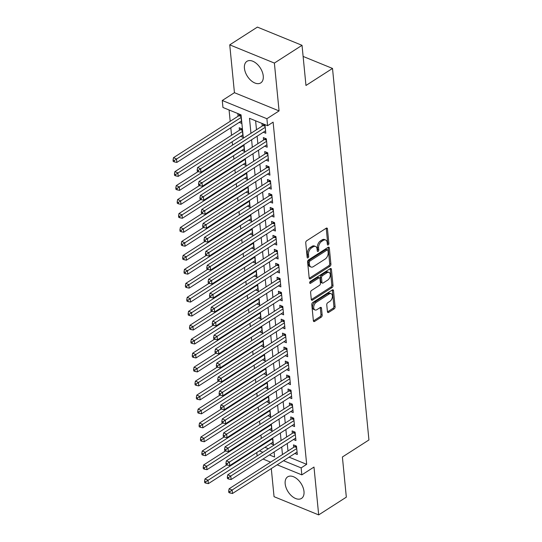 <?xml version="1.0" encoding="UTF-8"?>
<svg xmlns="http://www.w3.org/2000/svg" width="542" height="542" viewBox="0 0 542 542"><rect width="100%" height="100%" fill="white"/><g stroke="black" fill="none" stroke-linecap="round" stroke-linejoin="round"><path stroke-width="0.81" d="M328.215 244.889A1.131 0.684 112.2 0 0 328.879 243.446L327.449 228.88A1.612 0.982 112.2 0 0 326.975 228.08A1.612 0.982 112.2 0 0 326.23 228.202L306.691 240.75A1.612 0.982 112.2 0 0 305.735 242.816L307.165 257.382A1.131 0.684 112.2 0 0 307.504 257.938A1.131 0.684 112.2 0 0 308.019 257.857A1.131 0.684 112.2 0 0 308.689 256.407L308.5 254.523A5.156 3.144 112.2 0 1 311.548 247.904L313.174 246.861A5.156 3.144 112.2 0 1 315.552 246.468A5.156 3.144 112.2 0 1 317.077 249.015L317.266 250.899A1.131 0.684 112.2 0 0 317.598 251.461A1.131 0.684 112.2 0 0 318.12 251.373A1.131 0.684 112.2 0 0 318.784 249.923L318.601 248.04A5.156 3.144 112.2 0 1 321.643 241.42L323.269 240.377A5.156 3.144 112.2 0 1 325.647 239.991A5.156 3.144 112.2 0 1 327.178 242.531L327.361 244.422A1.131 0.684 112.2 0 0 327.693 244.977A1.131 0.684 112.2 0 0 328.215 244.889M327.327 244.09A1.131 0.684 112.2 0 0 327.673 242.952L326.243 228.385A1.612 0.982 112.2 0 0 326.216 228.209M307.138 257.057A1.131 0.684 112.2 0 0 307.483 255.912L307.294 254.029L308.5 254.523M317.233 250.573A1.131 0.684 112.2 0 0 317.578 249.435L317.395 247.545L318.601 248.04M303.994 491.472A12.812 7.683 -122.7 0 0 297.551 479.352A12.812 7.683 -122.7 0 0 287.66 476.852A12.812 7.683 -122.7 0 0 285.173 483.796A12.812 7.683 -122.7 0 0 291.61 495.916A12.812 7.683 -122.7 0 0 301.501 498.416A12.812 7.683 -122.7 0 0 303.994 491.472M263.249 75.955A12.812 7.683 -122.7 0 0 256.813 63.834A12.812 7.683 -122.7 0 0 246.922 61.334A12.812 7.683 -122.7 0 0 244.428 68.278A12.812 7.683 -122.7 0 0 250.871 80.399A12.812 7.683 -122.7 0 0 260.763 82.899A12.812 7.683 -122.7 0 0 263.249 75.955M327.443 311.731A1.612 0.982 112.2 0 0 327.917 312.524A1.612 0.982 112.2 0 0 328.662 312.402L334.143 308.886A1.612 0.982 112.2 0 0 335.091 306.819L333.506 290.641A1.612 0.982 112.2 0 0 333.032 289.841A1.612 0.982 112.2 0 0 332.287 289.963L312.748 302.511A1.612 0.982 112.2 0 0 311.792 304.577L313.378 320.756A1.612 0.982 112.2 0 0 313.859 321.548A1.612 0.982 112.2 0 0 314.604 321.426L321.223 317.178A1.612 0.982 112.2 0 0 322.172 315.112L321.494 308.188A1.612 0.982 112.2 0 0 321.02 307.389A1.612 0.982 112.2 0 0 320.275 307.51L316.989 309.618A4.316 2.622 112.2 0 1 315.004 309.943A4.316 2.622 112.2 0 1 313.784 306.42A4.316 2.622 112.2 0 1 316.271 302.287L329.136 294.028A4.316 2.622 112.2 0 1 331.128 293.703A4.316 2.622 112.2 0 1 332.341 297.226A4.316 2.622 112.2 0 1 329.854 301.359L327.714 302.741A1.612 0.982 112.2 0 0 326.758 304.807L327.443 311.731M289.089 457.163L306.67 464.338L301.142 467.888L301.826 474.873L277.172 464.812M302.029 45.318L274.381 63.068L229.74 44.851L257.396 27.1L302.029 45.318L305.966 85.473L332.51 68.434L368.939 439.955L342.395 456.994L346.331 497.149L318.682 514.9L313.987 467.062L301.826 474.873M229.74 44.851L234.435 92.689L279.069 110.907L274.381 63.068M279.069 110.907L266.901 118.718L267.585 125.697L249.489 118.312L250.96 133.298M306.67 464.338L273.114 122.146L267.585 125.697M329.963 266.251A1.612 0.982 112.2 0 0 330.911 264.178L329.326 248.006A1.612 0.982 112.2 0 0 328.852 247.206A1.612 0.982 112.2 0 0 328.106 247.328L308.567 259.875A1.612 0.982 112.2 0 0 307.612 261.942L309.197 278.121A1.612 0.982 112.2 0 0 309.678 278.913A1.612 0.982 112.2 0 0 310.417 278.791L329.963 266.251L328.757 265.756A1.612 0.982 112.2 0 0 329.705 263.69L328.12 247.511A1.612 0.982 112.2 0 0 328.093 247.335M331.419 269.32L333.005 285.498A1.612 0.982 112.2 0 1 332.05 287.565L312.51 300.112A1.612 0.982 112.2 0 1 311.765 300.234A1.612 0.982 112.2 0 1 311.291 299.435L310.613 292.511A1.612 0.982 112.2 0 1 311.562 290.444L319.489 285.356A1.612 0.982 112.2 0 0 320.437 283.29L319.99 278.696A1.612 0.982 112.2 0 0 319.509 277.904A1.612 0.982 112.2 0 0 318.771 278.026L310.519 283.317A1.131 0.684 112.2 0 1 309.997 283.405A1.131 0.684 112.2 0 1 309.678 282.484A1.131 0.684 112.2 0 1 310.329 281.4L330.2 268.649A1.612 0.982 112.2 0 1 330.938 268.527A1.612 0.982 112.2 0 1 331.419 269.32L330.213 268.825L331.799 285.004L333.005 285.498M271.291 468.586L274.049 496.682L318.682 514.9M240.58 136.354L243.053 137.363L242.227 128.982L239.212 127.749L239.456 130.195M263.337 132.234L265.81 133.244L264.984 124.863L261.969 123.63L262.213 126.076M264.706 146.204L267.179 147.214L266.359 138.833L263.337 137.6L263.581 140.046M266.075 160.168L268.547 161.177L267.728 152.797L264.713 151.564L264.95 154.009M267.443 174.138L269.916 175.147L269.096 166.767L266.081 165.534L266.318 167.979M268.812 188.101L271.285 189.111L270.465 180.73L267.45 179.504L267.687 181.943M270.18 202.071L272.653 203.081L271.833 194.7L268.818 193.467L269.056 195.913M271.549 216.034L274.028 217.044L273.202 208.663L270.187 207.437L270.431 209.876M272.924 230.004L275.397 231.014L274.57 222.633L271.556 221.4L271.799 223.846M274.293 243.968L276.766 244.977L275.946 236.597L272.924 235.37L273.168 237.816M275.661 257.938L278.134 258.947L277.314 250.567L274.299 249.334L274.537 251.779M277.03 271.901L279.503 272.911L278.683 264.537L275.668 263.304L275.905 265.749M278.398 285.871L280.871 286.881L280.051 278.5L277.037 277.267L277.274 279.713M279.767 299.841L282.24 300.851L281.42 292.47L278.405 291.237L278.642 293.683M281.135 313.804L283.615 314.814L282.788 306.433L279.774 305.207L280.011 307.646M282.504 327.774L284.984 328.784L284.157 320.403L281.142 319.17L281.386 321.616M283.879 341.738L286.352 342.747L285.532 334.367L282.511 333.14L282.755 335.579M285.248 355.708L287.721 356.717L286.901 348.337L283.886 347.104L284.123 349.549M286.616 369.671L289.089 370.681L288.269 362.3L285.255 361.074L285.492 363.513M287.985 383.641L290.458 384.651L289.638 376.27L286.623 375.037L286.86 377.483M289.353 397.604L291.826 398.614L291.007 390.233L287.992 389.007L288.229 391.453M290.722 411.574L293.195 412.584L292.375 404.203L289.36 402.97L289.597 405.416M292.091 425.538L294.57 426.554L293.744 418.173L290.729 416.94L290.973 419.386M293.466 439.508L295.939 440.517L295.112 432.137L292.097 430.904L292.341 433.349M255.614 120.812L256.488 129.748M257.125 136.218L257.863 143.718M258.493 150.188L259.232 157.681M259.862 164.151L260.6 171.651M261.237 178.122L261.969 185.615M262.606 192.085L263.337 199.585M263.974 206.055L264.706 213.548M265.343 220.025L266.075 227.518M266.711 233.988L267.45 241.481M268.08 247.958L268.818 255.451M269.449 261.922L270.187 269.421M270.817 275.892L271.556 283.385M272.192 289.855L272.924 297.355M273.561 303.825L274.293 311.318M274.93 317.788L275.661 325.288M276.298 331.758L277.037 339.251M277.667 345.721L278.405 353.221M279.035 359.692L279.774 367.185M280.404 373.662L281.142 381.155M281.779 387.625L282.511 395.125M283.148 401.595L283.879 409.088M284.516 415.558L285.248 423.058M285.885 429.528L286.616 437.021M287.253 443.492L287.992 450.991M294.834 453.478L297.307 454.487L296.488 446.107L293.466 444.874L293.71 447.319M229.076 109.979L230.187 121.3M230.817 127.77L231.556 135.27M232.186 141.74L232.525 145.134M233.561 155.703L233.893 159.104M234.93 169.673L235.262 173.067M236.298 183.636L236.63 187.037M237.667 197.606L237.999 201.001M239.036 211.57L239.368 214.971M240.404 225.54L240.736 228.934M241.773 239.51L242.111 242.904M243.148 253.473L243.48 256.874M244.517 267.443L244.848 270.837M245.885 281.406L246.217 284.807M247.254 295.376L247.586 298.771M248.622 309.34L248.954 312.741M249.991 323.31L250.323 326.704M251.359 337.273L251.698 340.674M252.735 351.243L253.067 354.637M254.103 365.206L254.435 368.607M255.472 379.176L255.804 382.571M256.84 393.146L257.172 396.541M258.209 407.11L258.541 410.511M259.577 421.08L259.909 424.474M260.946 435.043L261.285 438.444M264.957 447.313L268.398 448.722M239.205 122.384L241.685 123.393L240.858 115.019L237.843 113.786L238.087 116.232M241.949 150.324L244.422 151.333L243.778 144.789M243.317 164.287L245.79 165.296L245.147 158.752M244.686 178.257L247.159 179.267L246.515 172.722M246.054 192.22L248.527 193.23L247.89 186.685M247.423 206.19L249.896 207.2L249.259 200.655M248.792 220.154L251.271 221.163L250.628 214.625M250.167 234.124L252.64 235.133L251.996 228.588M251.535 248.087L254.008 249.096L253.365 242.559M252.904 262.057L255.377 263.066L254.733 256.522M254.273 276.02L256.745 277.03L256.102 270.492M255.641 289.99L258.114 291L257.477 284.455M257.01 303.96L259.483 304.97L258.846 298.425M258.378 317.924L260.858 318.933L260.214 312.388M259.747 331.894L262.226 332.903L261.583 326.359M261.122 345.857L263.595 346.866L262.951 340.322M262.491 359.827L264.963 360.837L264.32 354.292M263.859 373.79L266.332 374.8L265.688 368.262M265.228 387.76L267.701 388.77L267.064 382.225M266.596 401.724L269.069 402.733L268.432 396.195M267.965 415.694L270.438 416.703L269.801 410.159M269.333 429.657L271.813 430.666L271.169 424.129M270.709 443.627L273.182 444.636L272.538 438.092M332.51 68.434L303.12 56.436M257.118 455.957L256.786 452.563M243.338 138.196L241.048 114.863L222.952 107.479L222.267 100.494L266.901 118.718M234.435 92.689L222.267 100.494M270.621 462.136L263.033 459.04M283.554 460.714L301.142 467.888M251.596 139.768L252.328 147.268M252.965 153.738L253.697 161.231M254.333 167.702L255.072 175.202M255.702 181.672L256.441 189.165M257.071 195.635L257.809 203.135M258.446 209.605L259.178 217.098M259.814 223.575L260.546 231.068M261.183 237.538L261.915 245.031M262.552 251.508L263.283 259.001M263.92 265.472L264.659 272.972M265.289 279.442L266.027 286.935M266.657 293.405L267.396 300.905M268.026 307.375L268.764 314.868M269.401 321.338L270.133 328.838M270.77 335.308L271.501 342.801M272.138 349.272L272.87 356.772M273.507 363.242L274.245 370.735M274.875 377.212L275.614 384.705M276.244 391.175L276.982 398.668M277.612 405.145L278.351 412.638M278.988 419.108L279.719 426.608M280.356 433.078L281.088 440.571M281.725 447.042L282.457 454.542M269.421 454.941L274.598 457.055L274.096 451.94M273.466 445.47L272.728 437.97M272.091 431.5L271.359 424.007M270.722 417.536L269.991 410.037M269.354 403.566L268.622 396.073M267.985 389.603L267.253 382.103M266.617 375.633L265.878 368.14M265.248 361.663L264.51 354.17M263.879 347.7L263.141 340.207M262.504 333.73L261.772 326.237M261.136 319.766L260.404 312.267M259.767 305.796L259.035 298.303M258.398 291.833L257.667 284.333M257.03 277.863L256.291 270.37M255.661 263.9L254.923 256.4M254.293 249.93L253.554 242.437M252.918 235.966L252.186 228.467M251.549 221.996L250.817 214.503M250.18 208.026L249.449 200.533M248.812 194.063L248.08 186.563M247.443 180.093L246.705 172.6M246.075 166.13L245.336 158.63M244.706 152.16L243.968 144.667M259.428 450.863L262.87 452.272M325.647 239.991L324.441 239.496A5.156 3.144 112.2 0 0 322.063 239.882L323.269 240.377M317.395 247.545A5.156 3.144 112.2 0 1 320.437 240.933L322.063 239.882M315.552 246.468L314.346 245.98A5.156 3.144 112.2 0 0 311.968 246.366L313.174 246.861M307.294 254.029A5.156 3.144 112.2 0 1 310.342 247.409L311.968 246.366M309.225 278.29L328.757 265.756M327.957 250.485A1.131 0.684 112.2 0 0 327.619 249.93A1.131 0.684 112.2 0 0 327.104 250.011L309.949 261.027A1.131 0.684 112.2 0 0 309.279 262.47L309.475 264.462A5.156 3.144 112.2 0 0 311 267.01A5.156 3.144 112.2 0 0 313.378 266.617L325.105 259.09A5.156 3.144 112.2 0 0 328.147 252.477L327.957 250.485M327.619 249.93L326.413 249.435A1.131 0.684 112.2 0 0 325.891 249.523L327.104 250.011M311 267.01L309.794 266.515A5.156 3.144 112.2 0 1 308.269 263.968L308.073 261.982A1.131 0.684 112.2 0 1 308.744 260.533L325.891 249.523M312.51 300.112L311.318 299.624L330.844 287.07A1.612 0.982 112.2 0 0 331.799 285.004M319.509 277.904L318.303 277.409A1.612 0.982 112.2 0 0 317.565 277.531L309.665 282.599M327.714 280.078A4.316 2.622 112.2 0 0 330.2 275.946A4.316 2.622 112.2 0 0 328.98 272.416A4.316 2.622 112.2 0 0 326.995 272.741L322.463 275.654A1.612 0.982 112.2 0 0 321.508 277.721L321.962 282.314A1.612 0.982 112.2 0 0 322.436 283.107A1.612 0.982 112.2 0 0 323.181 282.985L327.714 280.078M328.98 272.416L327.774 271.928A4.316 2.622 112.2 0 0 325.789 272.253L326.995 272.741M322.436 283.107L321.23 282.619A1.612 0.982 112.2 0 1 320.756 281.82L320.302 277.226A1.612 0.982 112.2 0 1 321.25 275.16L325.789 272.253M331.128 293.703L329.922 293.208A4.316 2.622 112.2 0 0 327.93 293.534L329.136 294.028M315.004 309.943L313.798 309.455A4.316 2.622 112.2 0 1 312.578 305.925A4.316 2.622 112.2 0 1 315.065 301.792L327.93 293.534M314.604 321.426L313.411 320.945L320.017 316.684A1.612 0.982 112.2 0 0 320.966 314.617L320.288 307.693A1.612 0.982 112.2 0 0 320.261 307.517M327.47 311.901L332.937 308.391A1.612 0.982 112.2 0 0 333.886 306.325L332.3 290.146A1.612 0.982 112.2 0 0 332.273 289.977M239.923 114.633L239.374 115.297A1.64 1.003 -67.8 0 1 238.968 115.663L173.494 157.695L176.509 158.921L176.848 162.417L241.441 120.954M241.102 117.458L174.267 160.527L173.061 160.032L173.196 161.428L174.402 161.922L174.267 160.527M176.848 162.417L174.402 161.922M173.061 160.032L173.494 157.695M265.133 126.34L263.094 125.507L197.62 167.539L200.635 168.772L265.228 127.309M198.392 170.371L197.186 169.883L197.329 171.279L198.535 171.767L198.392 170.371L200.635 168.772L200.98 172.261L265.566 130.798M263.094 125.507A1.64 1.003 112.2 0 0 263.5 125.141L264.049 124.477M197.62 167.539L197.186 169.883M198.535 171.767L200.98 172.261M241.292 128.596L240.743 129.26A1.64 1.003 -67.8 0 1 240.336 129.626L174.863 171.658L177.878 172.891L178.223 176.38L242.809 134.917M242.47 131.428L175.635 174.49L174.429 174.002L174.571 175.398L175.777 175.886L175.635 174.49M178.223 176.38L175.777 175.886M174.429 174.002L174.863 171.658M198.094 171.59L176.231 185.628L179.246 186.855L179.592 190.35L244.185 148.887M243.839 145.392L177.01 188.46L175.798 187.966L175.94 189.361L177.146 189.856L177.01 188.46M179.592 190.35L177.146 189.856M175.798 187.966L176.231 185.628M199.463 185.56L177.6 199.592L180.615 200.825L180.96 204.314L245.553 162.851M245.208 159.362L178.379 202.423L177.173 201.936L177.309 203.331L178.514 203.826L178.379 202.423M180.96 204.314L178.514 203.826M177.173 201.936L177.6 199.592M200.831 199.524L178.968 213.562L181.983 214.795L182.329 218.284L246.922 176.821M246.576 173.325L179.748 216.393L178.542 215.899L178.677 217.295L179.883 217.789L179.748 216.393M182.329 218.284L179.883 217.789M178.542 215.899L178.968 213.562M266.501 140.31L264.462 139.477L198.989 181.509L202.003 182.735L266.596 141.272M199.768 184.341L198.555 183.846L198.697 185.242L199.903 185.737L199.768 184.341L202.003 182.735L202.349 186.231L266.942 144.768M264.462 139.477A1.64 1.003 112.2 0 0 264.869 139.111L265.417 138.447M198.989 181.509L198.555 183.846M199.903 185.737L202.349 186.231M267.87 154.274L265.837 153.44L200.357 195.472L203.372 196.705L267.965 155.242M201.136 198.304L199.93 197.816L200.066 199.212L201.272 199.707L201.136 198.304L203.372 196.705L203.717 200.194L268.31 158.731M265.837 153.44A1.64 1.003 112.2 0 0 266.237 153.074L266.786 152.417M200.357 195.472L199.93 197.816M201.272 199.707L203.717 200.194M269.238 168.244L267.206 167.41L201.726 209.442L204.74 210.675L269.333 169.212M202.505 212.274L201.299 211.78L201.434 213.175L202.64 213.67L202.505 212.274L204.74 210.675L205.086 214.165L269.679 172.702M267.206 167.41A1.64 1.003 112.2 0 0 267.606 167.044L268.154 166.38M201.726 209.442L201.299 211.78M202.64 213.67L205.086 214.165M270.607 182.207L268.575 181.38L203.094 223.406L206.116 224.639L270.702 183.176M203.873 226.238L202.667 225.75L202.803 227.145L204.009 227.64L203.873 226.238L206.116 224.639L206.455 228.135L271.047 186.665M268.575 181.38A1.64 1.003 112.2 0 0 268.974 181.008L269.523 180.35M203.094 223.406L202.667 225.75M204.009 227.64L206.455 228.135M202.207 213.494L180.337 227.525L183.359 228.758L183.697 232.247L248.29 190.784M247.945 187.295L181.116 230.357L179.91 229.869L180.046 231.265L181.252 231.759L181.116 230.357M183.697 232.247L181.252 231.759M179.91 229.869L180.337 227.525M271.982 196.177L269.943 195.344L204.47 237.376L207.484 238.609L272.077 197.146M205.242 240.208L204.036 239.713L204.171 241.109L205.377 241.603L205.242 240.208L207.484 238.609L207.823 242.098L272.416 200.635M269.943 195.344A1.64 1.003 112.2 0 0 270.343 194.978L270.892 194.314M204.47 237.376L204.036 239.713M205.377 241.603L207.823 242.098M203.575 227.457L181.712 241.495L184.727 242.728L185.066 246.217L249.659 204.754M249.32 201.265L182.485 244.327L181.279 243.832L181.414 245.228L182.62 245.722L182.485 244.327M185.066 246.217L182.62 245.722M181.279 243.832L181.712 241.495M273.351 210.14L271.312 209.314L205.838 251.346L208.853 252.572L273.446 211.109M206.61 254.178L205.404 253.683L205.54 255.079L206.746 255.573L206.61 254.178L208.853 252.572L209.192 256.068L273.785 214.605M271.312 209.314A1.64 1.003 112.2 0 0 271.718 208.948L272.26 208.284M205.838 251.346L205.404 253.683M206.746 255.573L209.192 256.068M204.944 241.427L183.081 255.465L186.096 256.691L186.434 260.187L251.027 218.724M250.689 215.228L183.853 258.297L182.647 257.802L182.783 259.198L183.989 259.693L183.853 258.297M186.434 260.187L183.989 259.693M182.647 257.802L183.081 255.465M274.719 224.11L272.68 223.277L207.207 265.309L210.221 266.542L274.814 225.079M207.979 268.141L206.773 267.646L206.915 269.049L208.121 269.537L207.979 268.141L210.221 266.542L210.56 270.031L275.153 228.568M272.68 223.277A1.64 1.003 112.2 0 0 273.087 222.911L273.635 222.247M207.207 265.309L206.773 267.646M208.121 269.537L210.56 270.031M206.312 255.39L184.449 269.428L187.464 270.661L187.803 274.15L252.396 232.687M252.057 229.198L185.222 272.26L184.016 271.766L184.151 273.168L185.364 273.656L185.222 272.26M187.803 274.15L185.364 273.656M184.016 271.766L184.449 269.428M276.088 238.073L274.049 237.247L208.575 279.279L211.59 280.505L276.183 239.042M209.347 282.111L208.142 281.616L208.284 283.012L209.49 283.507L209.347 282.111L211.59 280.505L211.936 284.001L276.522 242.538M274.049 237.247A1.64 1.003 112.2 0 0 274.455 236.881L275.004 236.217M208.575 279.279L208.142 281.616M209.49 283.507L211.936 284.001M207.681 269.36L185.818 283.398L188.833 284.625L189.178 288.12L253.764 246.657M253.426 243.162L186.59 286.23L185.384 285.736L185.527 287.131L186.733 287.626L186.59 286.23M189.178 288.12L186.733 287.626M185.384 285.736L185.818 283.398M277.457 252.044L275.424 251.21L209.944 293.242L212.959 294.475L277.551 253.012M210.723 296.074L209.517 295.586L209.652 296.982L210.858 297.47L210.723 296.074L212.959 294.475L213.304 297.964L277.897 256.502M275.424 251.21A1.64 1.003 112.2 0 0 275.824 250.844L276.373 250.18M209.944 293.242L209.517 295.586M210.858 297.47L213.304 297.964M209.049 283.33L187.186 297.362L190.201 298.595L190.547 302.084L255.14 260.621M254.794 257.132L187.966 300.193L186.76 299.706L186.895 301.101L188.101 301.589L187.966 300.193M190.547 302.084L188.101 301.589M186.76 299.706L187.186 297.362M278.825 266.007L276.793 265.18L211.312 307.212L214.327 308.439L278.92 266.976M212.091 310.044L210.885 309.55L211.021 310.945L212.227 311.44L212.091 310.044L214.327 308.439L214.673 311.935L279.265 270.472M276.793 265.18A1.64 1.003 112.2 0 0 277.192 264.814L277.741 264.15M211.312 307.212L210.885 309.55M212.227 311.44L214.673 311.935M210.418 297.294L188.555 311.332L191.57 312.558L191.915 316.054L256.508 274.591M256.163 271.095L189.334 314.164L188.128 313.669L188.264 315.065L189.47 315.559L189.334 314.164M191.915 316.054L189.47 315.559M188.128 313.669L188.555 311.332M280.194 279.977L278.161 279.144L212.681 321.176L215.702 322.409L280.289 280.946M213.46 324.008L212.254 323.52L212.389 324.915L213.595 325.403L213.46 324.008L215.702 322.409L216.041 325.898L280.634 284.435M278.161 279.144A1.64 1.003 112.2 0 0 278.561 278.778L279.11 278.114M212.681 321.176L212.254 323.52M213.595 325.403L216.041 325.898M211.793 311.264L189.924 325.295L192.938 326.528L193.284 330.017L257.877 288.554M257.531 285.065L190.703 328.127L189.497 327.639L189.632 329.035L190.838 329.522L190.703 328.127M193.284 330.017L190.838 329.522M189.497 327.639L189.924 325.295M281.562 293.947L279.53 293.114L214.049 335.146L217.071 336.372L281.657 294.909M214.828 337.978L213.623 337.483L213.758 338.879L214.964 339.373L214.828 337.978L217.071 336.372L217.41 339.868L282.003 298.405M279.53 293.114A1.64 1.003 112.2 0 0 279.929 292.748L280.478 292.084M214.049 335.146L213.623 337.483M214.964 339.373L217.41 339.868M282.938 307.91L280.898 307.077L215.425 349.109L218.44 350.342L283.032 308.879M216.197 351.941L214.991 351.453L215.127 352.849L216.333 353.343L216.197 351.941L218.44 350.342L218.778 353.831L283.371 312.368M280.898 307.077A1.64 1.003 112.2 0 0 281.305 306.711L281.847 306.054M215.425 349.109L214.991 351.453M216.333 353.343L218.778 353.831M284.306 321.88L282.267 321.047L216.793 363.079L219.808 364.312L284.401 322.849M217.566 365.911L216.36 365.416L216.495 366.812L217.708 367.307L217.566 365.911L219.808 364.312L220.147 367.801L284.74 326.338M282.267 321.047A1.64 1.003 112.2 0 0 282.673 320.681L283.222 320.017M216.793 363.079L216.36 365.416M217.708 367.307L220.147 367.801M213.162 325.227L191.292 339.265L194.314 340.491L194.653 343.987L259.245 302.524M258.9 299.028L192.071 342.097L190.865 341.602L191.001 342.998L192.207 343.493L192.071 342.097M194.653 343.987L192.207 343.493M190.865 341.602L191.292 339.265M214.53 339.197L192.667 353.228L195.682 354.461L196.021 357.95L260.614 316.487M260.275 312.998L193.44 356.06L192.234 355.572L192.369 356.968L193.575 357.463L193.44 356.06M196.021 357.95L193.575 357.463M192.234 355.572L192.667 353.228M215.899 353.16L194.036 367.198L197.051 368.431L197.39 371.92L261.982 330.457M261.644 326.968L194.808 370.03L193.602 369.536L193.738 370.931L194.951 371.426L194.808 370.03M197.39 371.92L194.951 371.426M193.602 369.536L194.036 367.198M285.675 335.844L283.635 335.017L218.162 377.042L221.177 378.275L285.769 336.812M218.934 379.874L217.728 379.386L217.87 380.782L219.076 381.277L218.934 379.874L221.177 378.275L221.522 381.771L286.108 340.301M283.635 335.017A1.64 1.003 112.2 0 0 284.042 334.651L284.591 333.987M218.162 377.042L217.728 379.386M219.076 381.277L221.522 381.771M217.267 367.13L195.405 381.161L198.419 382.395L198.765 385.89L263.351 344.421M263.012 340.932L196.177 383.993L194.971 383.506L195.113 384.901L196.319 385.396L196.177 383.993M198.765 385.89L196.319 385.396M194.971 383.506L195.405 381.161M287.043 349.814L285.004 348.98L219.53 391.012L222.545 392.245L287.138 350.782M220.309 393.844L219.103 393.35L219.239 394.745L220.445 395.24L220.309 393.844L222.545 392.245L222.891 395.735L287.484 354.272M285.004 348.98A1.64 1.003 112.2 0 0 285.41 348.614L285.959 347.95M219.53 391.012L219.103 393.35M220.445 395.24L222.891 395.735M218.636 381.094L196.773 395.132L199.788 396.365L200.133 399.854L264.726 358.391M264.381 354.902L197.552 397.963L196.346 397.469L196.482 398.865L197.688 399.359L197.552 397.963M200.133 399.854L197.688 399.359M196.346 397.469L196.773 395.132M288.412 363.777L286.379 362.95L220.899 404.982L223.914 406.209L288.507 364.746M221.678 407.814L220.472 407.32L220.608 408.715L221.813 409.21L221.678 407.814L223.914 406.209L224.259 409.705L288.852 368.242M286.379 362.95A1.64 1.003 112.2 0 0 286.779 362.584L287.328 361.921M220.899 404.982L220.472 407.32M221.813 409.21L224.259 409.705M220.005 395.064L198.142 409.102L201.157 410.328L201.502 413.824L266.095 372.361M265.749 368.865L198.921 411.934L197.715 411.439L197.85 412.835L199.056 413.329L198.921 411.934M201.502 413.824L199.056 413.329M197.715 411.439L198.142 409.102M289.78 377.747L287.748 376.914L222.267 418.946L225.282 420.179L289.875 378.716M223.047 421.778L221.841 421.283L221.976 422.685L223.182 423.173L223.047 421.778L225.282 420.179L225.628 423.668L290.221 382.205M287.748 376.914A1.64 1.003 112.2 0 0 288.148 376.548L288.696 375.884M222.267 418.946L221.841 421.283M223.182 423.173L225.628 423.668M221.38 409.027L199.51 423.065L202.525 424.298L202.871 427.787L267.463 386.324M267.118 382.835L200.289 425.897L199.083 425.402L199.219 426.805L200.425 427.292L200.289 425.897M202.871 427.787L200.425 427.292M199.083 425.402L199.51 423.065M291.149 391.71L289.116 390.884L223.636 432.916L226.658 434.142L291.244 392.679M224.415 435.748L223.209 435.253L223.345 436.649L224.551 437.143L224.415 435.748L226.658 434.142L226.996 437.638L291.589 396.175M289.116 390.884A1.64 1.003 112.2 0 0 289.516 390.518L290.065 389.854M223.636 432.916L223.209 435.253M224.551 437.143L226.996 437.638M222.748 422.997L200.879 437.035L203.9 438.261L204.239 441.757L268.832 400.294M268.486 396.798L201.658 439.867L200.452 439.372L200.587 440.768L201.793 441.263L201.658 439.867M204.239 441.757L201.793 441.263M200.452 439.372L200.879 437.035M292.524 405.68L290.485 404.847L225.011 446.879L228.026 448.112L292.619 406.649M225.784 449.711L224.578 449.223L224.713 450.619L225.919 451.107L225.784 449.711L228.026 448.112L228.365 451.601L292.958 410.138M290.485 404.847A1.64 1.003 112.2 0 0 290.891 404.481L291.433 403.817M225.011 446.879L224.578 449.223M225.919 451.107L228.365 451.601M224.117 436.967L202.254 450.998L205.269 452.231L205.608 455.72L270.201 414.257M269.862 410.768L203.026 453.83L201.82 453.342L201.956 454.738L203.162 455.226L203.026 453.83M205.608 455.72L203.162 455.226M201.82 453.342L202.254 450.998M293.893 419.643L291.853 418.817L226.38 460.849L229.395 462.075L293.988 420.612M227.152 463.681L225.946 463.186L226.082 464.582L227.288 465.077L227.152 463.681L229.395 462.075L229.733 465.571L294.326 424.108M291.853 418.817A1.64 1.003 112.2 0 0 292.26 418.451L292.809 417.787M226.38 460.849L225.946 463.186M227.288 465.077L229.733 465.571M225.486 450.93L203.623 464.968L206.637 466.195L206.976 469.69L271.569 428.227M271.23 424.732L204.395 467.8L203.189 467.306L203.325 468.701L204.53 469.196L204.395 467.8M206.976 469.69L204.53 469.196M203.189 467.306L203.623 464.968M295.261 433.614L293.222 432.78L227.748 474.812L230.763 476.045L295.356 434.582M228.521 477.644L227.315 477.156L227.457 478.552L228.663 479.04L228.521 477.644L230.763 476.045L231.109 479.534L295.695 438.072M293.222 432.78A1.64 1.003 112.2 0 0 293.628 432.414L294.177 431.75M227.748 474.812L227.315 477.156M228.663 479.04L231.109 479.534M226.854 464.901L204.991 478.932L208.006 480.165L208.352 483.654L272.938 442.191M272.599 438.702L205.764 481.763L204.558 481.276L204.7 482.671L205.906 483.159L205.764 481.763M208.352 483.654L205.906 483.159M204.558 481.276L204.991 478.932M296.63 447.584L294.591 446.75L229.117 488.782L232.132 490.015L296.725 448.546M229.896 491.614L228.683 491.12L228.826 492.515L230.032 493.01L229.896 491.614L232.132 490.015L232.477 493.505L297.07 452.042M294.591 446.75A1.64 1.003 112.2 0 0 294.997 446.384L295.546 445.72M229.117 488.782L228.683 491.12M230.032 493.01L232.477 493.505M327.673 242.952L328.879 243.446M307.483 255.912L308.689 256.407M317.578 249.435L318.784 249.923M320.437 240.933L321.643 241.42M310.342 247.409L311.548 247.904M326.243 228.385L327.449 228.88M309.231 278.303L310.417 278.791M328.12 247.511L329.326 248.006M329.705 263.69L330.911 264.178M308.744 260.533L309.949 261.027M308.073 261.982L309.279 262.47M308.269 263.968L309.475 264.462M330.844 287.07L332.05 287.565M317.565 277.531L318.771 278.026M309.685 282.978L310.519 283.317M321.25 275.16L322.463 275.654M320.302 277.226L321.508 277.721M320.756 281.82L321.962 282.314M315.065 301.792L316.271 302.287M320.288 307.693L321.494 308.188M320.966 314.617L322.172 315.112M320.017 316.684L321.223 317.178M332.3 290.146L333.506 290.641M333.886 306.325L335.091 306.819M332.937 308.391L334.143 308.886M327.47 311.921L328.662 312.402M239.374 115.297L240.953 115.941M238.968 115.663L241.007 116.489M265.079 125.785L263.5 125.141M240.743 129.26L242.321 129.904M240.336 129.626L242.376 130.459M266.447 139.755L264.869 139.111M267.816 153.725L266.237 153.074M269.184 167.688L267.606 167.044M270.553 181.658L268.974 181.008M271.928 195.621L270.343 194.978M273.297 209.591L271.718 208.948M274.665 223.555L273.087 222.911M276.034 237.525L274.455 236.881M277.402 251.488L275.824 250.844M278.771 265.458L277.192 264.814M280.139 279.421L278.561 278.778M281.508 293.391L279.929 292.748M282.883 307.361L281.305 306.711M284.252 321.325L282.673 320.681M285.62 335.295L284.042 334.651M286.989 349.258L285.41 348.614M288.358 363.228L286.779 362.584M289.726 377.191L288.148 376.548M291.095 391.161L289.516 390.518M292.47 405.125L290.891 404.481M293.839 419.095L292.26 418.451M295.207 433.058L293.628 432.414M296.576 447.028L294.997 446.384"/></g></svg>
